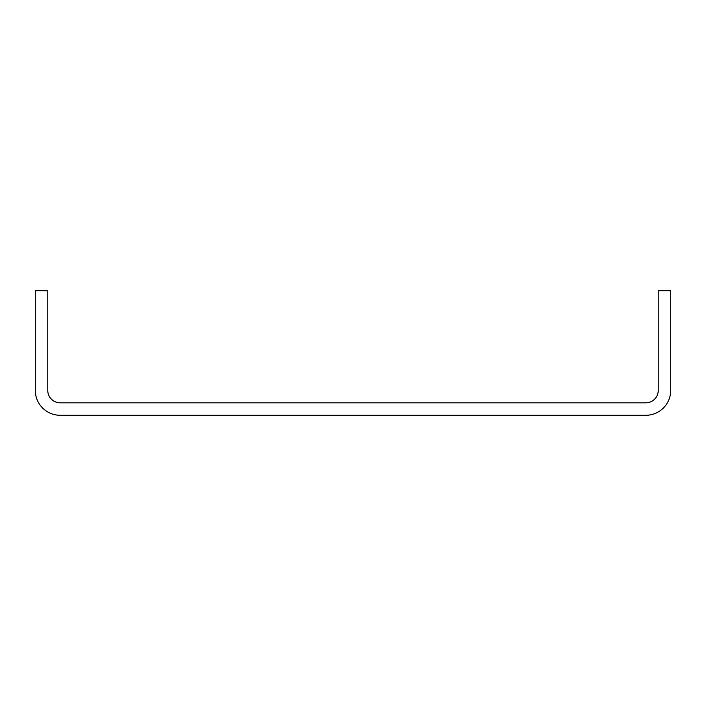 <?xml version="1.0" encoding="UTF-8"?>
<svg xmlns="http://www.w3.org/2000/svg" width="706" height="706" viewBox="0 0 706 706"><rect width="100%" height="100%" fill="white"/><g stroke="black" fill="none" stroke-linecap="round" stroke-linejoin="round"><path stroke-width="1.06" d="M60.222 415.296A24.922 24.922 0 0 1 35.3 390.374L35.3 290.704L47.761 290.704L47.761 390.374A12.461 12.461 0 0 0 60.222 402.835L645.778 402.835A12.461 12.461 0 0 0 658.239 390.374L658.239 290.704L670.7 290.704L670.7 390.374A24.922 24.922 0 0 1 645.778 415.296L60.222 415.296"/></g></svg>
